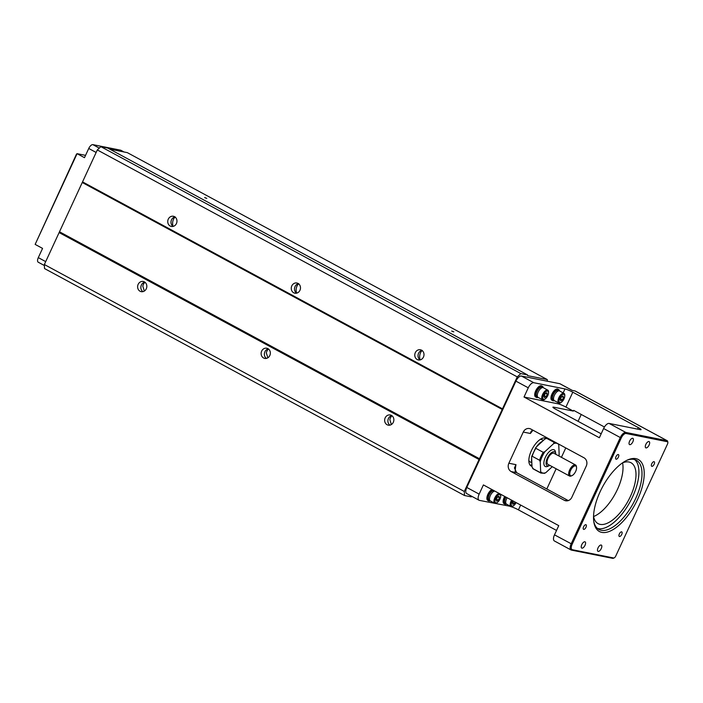 <?xml version="1.0" encoding="UTF-8"?>
<svg xmlns="http://www.w3.org/2000/svg" width="703" height="703" viewBox="0 0 703 703"><rect width="100%" height="100%" fill="white"/><g stroke="black" fill="none" stroke-linecap="round" stroke-linejoin="round"><path stroke-width="1.05" d="M544.684 437.907A15.738 7.109 -61.6 0 1 545.203 438.76M531.925 464.797A15.738 7.109 -61.6 0 1 530.018 465.052M546.073 438.303L546.073 438.303A15.738 7.109 118.4 0 0 531.371 450.702A15.738 7.109 118.4 0 0 531.108 465.992A15.738 7.109 118.4 0 0 531.995 466.309M604.439 427.002L573.666 410.376L573.332 411.088L553.692 407.16L553.402 407.802M532.549 429.981L531.002 431.563L530.396 433.479L523.269 432.055L508.858 463.242L515.984 464.665L514.429 467.97L516.635 472.671L511.178 471.581A6.292 5.562 101.3 0 1 508.858 463.242M546.811 488.98L556.135 468.787M561.425 457.337L565.774 447.934M578.068 421.317L581.232 414.471M511.178 471.581L564.289 500.281A6.292 5.562 101.3 0 0 565.678 500.782A6.292 5.562 101.3 0 0 571.847 497.276L586.258 466.089A6.292 5.562 101.3 0 0 583.938 457.75L530.827 429.05A6.292 5.562 101.3 0 0 529.438 428.549A6.292 5.562 101.3 0 0 523.269 432.055M614.167 557.901A2.364 1.063 118.4 0 0 615.74 556.073L667.49 444.076A2.364 1.063 118.4 0 0 667.85 442.328A2.364 1.063 118.4 0 0 667.393 441.739L626.092 433.487A5.51 2.487 118.4 0 0 621.267 437.943L572.145 544.263A5.51 2.487 118.4 0 0 572.374 549.728L613.675 557.98A2.364 1.063 118.4 0 0 614.167 557.901L613.385 558.252A3.146 1.424 -61.6 0 1 612.735 558.358L571.434 550.106A6.292 2.838 -61.6 0 1 571.056 549.974A6.292 2.838 -61.6 0 1 571.161 543.858L620.292 437.538L603.613 428.522L599.36 437.741L524.016 397.019L528.269 387.81L515.923 381.131L466.792 487.46A6.292 2.838 118.4 0 0 466.687 493.568L479.042 500.246A6.292 2.838 118.4 0 0 479.411 500.378L510.703 506.397M466.792 487.46L479.147 494.13L483.4 484.921L558.744 525.633L554.491 534.851L572.145 544.263M568.305 500.598L516.635 472.671M603.613 428.522A6.292 2.838 -61.6 0 1 609.123 423.434L640.319 429.665A6.292 0.773 -155.2 0 0 641.092 429.63A6.292 0.773 -155.2 0 0 638.262 427.573L572.804 392.195L565.924 407.081L573.332 411.088M571.056 549.974L554.386 540.959A6.292 2.838 -61.6 0 1 554.491 534.851M622.577 462.838A34.614 15.633 -61.6 0 1 617.462 489.358A34.614 15.633 -61.6 0 1 593.552 516.547M622.524 462.855A34.614 15.633 -61.6 0 1 631.004 462.741A34.614 15.633 -61.6 0 1 628.306 500.624A34.614 15.633 -61.6 0 1 598.095 523.647A34.614 15.633 -61.6 0 1 593.543 516.494M556.521 530.44L518.436 509.86A6.292 0.773 24.8 0 0 510.606 506.608M560.186 383.9A3.146 1.424 118.4 0 0 560.027 383.785A3.146 1.424 118.4 0 0 559.843 383.715L521.433 376.043A6.292 2.838 118.4 0 0 515.923 381.131M559.843 383.715L572.189 390.393L575.08 390.965A3.146 1.424 -61.6 0 1 575.265 391.035A3.146 1.424 -61.6 0 1 575.423 391.149M521.433 376.043L533.779 382.713L564.975 388.944A6.292 0.773 -155.2 0 1 572.804 392.195M621.267 437.943L620.292 437.538A6.292 2.838 -61.6 0 1 625.802 432.442L667.103 440.693A3.146 1.424 -61.6 0 1 667.288 440.763A3.146 1.424 -61.6 0 1 667.709 441.484L667.85 442.328M565.924 407.081A6.292 0.773 24.8 0 0 558.094 403.83L524.016 397.019M601.179 433.804L555.748 409.251A6.292 0.773 -155.2 0 1 552.918 407.186A6.292 0.773 -155.2 0 1 553.692 407.16M649.097 445.052A3.541 1.599 -61.6 0 1 645.793 447.837A3.541 1.599 -61.6 0 1 646.066 443.962A3.541 1.599 -61.6 0 1 649.159 441.607A3.541 1.599 -61.6 0 1 649.097 445.052M637.647 499.279A40.915 18.471 -61.6 0 1 611.733 530.334A40.915 18.471 -61.6 0 1 593.868 522.127A40.915 18.471 -61.6 0 1 627.419 460.043A40.915 18.471 -61.6 0 1 637.647 499.279M654.141 464.252A2.592 1.169 -61.6 0 1 651.716 466.3A2.592 1.169 -61.6 0 1 651.918 463.462A2.592 1.169 -61.6 0 1 654.185 461.73A2.592 1.169 -61.6 0 1 654.141 464.252M618.403 457.117A2.592 1.169 -61.6 0 1 615.977 459.164A2.592 1.169 -61.6 0 1 616.18 456.317A2.592 1.169 -61.6 0 1 618.447 454.595A2.592 1.169 -61.6 0 1 618.403 457.117M585.986 527.285A2.592 1.169 -61.6 0 1 583.56 529.333A2.592 1.169 -61.6 0 1 583.762 526.485A2.592 1.169 -61.6 0 1 586.03 524.763A2.592 1.169 -61.6 0 1 585.986 527.285M621.724 534.421A2.592 1.169 -61.6 0 1 619.299 536.468A2.592 1.169 -61.6 0 1 619.501 533.63A2.592 1.169 -61.6 0 1 621.768 531.899A2.592 1.169 -61.6 0 1 621.724 534.421M632.849 441.809A3.541 1.599 -61.6 0 1 629.545 444.595A3.541 1.599 -61.6 0 1 629.826 440.719A3.541 1.599 -61.6 0 1 632.911 438.364A3.541 1.599 -61.6 0 1 632.849 441.809M601.285 548.533A3.541 1.599 -61.6 0 1 597.972 551.328A3.541 1.599 -61.6 0 1 598.253 547.452A3.541 1.599 -61.6 0 1 601.337 545.097A3.541 1.599 -61.6 0 1 601.285 548.533M585.037 545.291A3.541 1.599 -61.6 0 1 581.733 548.085A3.541 1.599 -61.6 0 1 582.005 544.21A3.541 1.599 -61.6 0 1 585.098 541.855A3.541 1.599 -61.6 0 1 585.037 545.291M538.05 397.388A6.292 2.838 -61.6 0 1 536.837 397.555A6.292 2.838 -61.6 0 1 536.468 397.423L535.598 396.958A6.292 2.838 -61.6 0 1 536.09 390.068A6.292 2.838 -61.6 0 1 541.582 385.885L542.452 386.351A6.292 2.838 -61.6 0 1 543.287 387.696M554.298 400.631A6.292 2.838 -61.6 0 1 553.085 400.807A6.292 2.838 -61.6 0 1 552.707 400.666L551.846 400.2A6.292 2.838 -61.6 0 1 552.338 393.311A6.292 2.838 -61.6 0 1 557.831 389.128L558.692 389.594A6.292 2.838 -61.6 0 1 559.535 390.938A5.51 2.487 -61.6 0 0 554.746 394.62A5.51 2.487 -61.6 0 0 554.315 400.648A5.51 2.487 -61.6 0 0 554.649 400.763M533.779 382.713A6.292 2.838 118.4 0 0 528.269 387.81M490.228 500.87A6.292 2.838 -61.6 0 1 489.016 501.046A6.292 2.838 -61.6 0 1 488.647 500.914L487.785 500.439A6.292 2.838 -61.6 0 1 487.53 495.176A6.292 2.838 -61.6 0 1 491.924 489.525M506.476 504.121A6.292 2.838 -61.6 0 1 505.264 504.288A6.292 2.838 -61.6 0 1 504.895 504.156L504.025 503.691A6.292 2.838 -61.6 0 1 504.728 496.441M479.147 494.13A6.292 2.838 118.4 0 0 479.042 500.246M597.48 528.471A39.342 17.76 118.4 0 0 598.174 528.638A39.342 17.76 118.4 0 0 632.603 496.801A39.342 17.76 118.4 0 0 634.704 459.595M593.745 521.257A39.342 17.76 118.4 0 0 598.938 529.473A39.342 17.76 118.4 0 0 635.688 498.471A39.342 17.76 118.4 0 0 636.338 460.254A39.342 17.76 118.4 0 0 626.628 460.412M504.895 504.156A6.292 2.838 -61.6 0 1 505.589 496.907M506.055 503.708L505.343 503.322A5.352 2.417 -61.6 0 1 505.967 497.109M506.828 504.244A5.51 2.487 -61.6 0 1 506.503 504.13A5.51 2.487 -61.6 0 1 507.135 497.742M511.582 500.141A5.51 2.487 118.4 0 0 510.949 506.538A5.51 2.487 118.4 0 0 511.274 506.652A5.51 2.487 118.4 0 0 513.304 505.923L513.84 505.501A4.613 2.083 118.4 0 0 516.081 502.575M512.434 500.606A4.613 2.083 118.4 0 0 512.135 506.116A4.613 2.083 118.4 0 0 513.84 505.501M515.185 502.091L514.578 503.401L512.926 504.411L512.408 502.97L513.287 501.063M514.578 503.401L512.68 502.381M488.647 500.914A6.292 2.838 -61.6 0 1 488.392 495.65A6.292 2.838 -61.6 0 1 492.794 489.991M489.815 500.466L489.095 500.079A5.352 2.417 -61.6 0 1 489.323 494.596A5.352 2.417 -61.6 0 1 493.814 490.545M490.58 501.002A5.51 2.487 -61.6 0 1 490.255 500.888A5.51 2.487 -61.6 0 1 490.334 495.562A5.51 2.487 -61.6 0 1 494.771 491.063M499.218 493.462A5.51 2.487 118.4 0 0 494.78 497.961A5.51 2.487 118.4 0 0 494.701 503.286A5.51 2.487 118.4 0 0 495.026 503.41A5.51 2.487 118.4 0 0 497.056 502.671L497.592 502.258A4.613 2.083 118.4 0 0 500.659 496.582A4.613 2.083 118.4 0 0 496.793 496.459A4.613 2.083 118.4 0 0 495.896 502.873A4.613 2.083 118.4 0 0 497.592 502.258M500.659 496.582L500.712 495.905A5.51 2.487 118.4 0 0 500.448 494.13M496.678 501.169L496.169 499.719L497.302 497.267L498.954 496.256L499.464 497.698L498.33 500.158L496.678 501.169M499.464 497.698L497.944 496.872M498.33 500.158L496.441 499.13M552.707 400.666A6.292 2.838 -61.6 0 1 553.199 393.777A6.292 2.838 -61.6 0 1 558.692 389.594M553.876 400.227L553.156 399.84A5.352 2.417 -61.6 0 1 553.577 393.988A5.352 2.417 -61.6 0 1 558.244 390.429L558.964 390.815M564.729 396.343L564.781 395.666A5.51 2.487 118.4 0 0 563.999 393.355A5.51 2.487 118.4 0 0 559.193 397.019A5.51 2.487 118.4 0 0 558.771 403.047A5.51 2.487 118.4 0 0 559.096 403.162A5.51 2.487 118.4 0 0 561.126 402.432L561.662 402.019A4.613 2.083 118.4 0 0 564.729 396.343A4.613 2.083 118.4 0 0 560.853 396.22A4.613 2.083 118.4 0 0 559.957 402.626A4.613 2.083 118.4 0 0 561.662 402.019M560.748 400.921L560.229 399.48L561.363 397.028L563.015 396.017L563.525 397.459L562.391 399.91L560.748 400.921M563.525 397.459L562.005 396.633M562.391 399.91L560.502 398.891M536.468 397.423A6.292 2.838 -61.6 0 1 536.96 390.534A6.292 2.838 -61.6 0 1 542.452 386.351M537.628 396.984L536.916 396.597A5.352 2.417 -61.6 0 1 537.329 390.736A5.352 2.417 -61.6 0 1 542.004 387.177L542.716 387.564M538.401 397.511A5.51 2.487 -61.6 0 1 538.076 397.397A5.51 2.487 -61.6 0 1 538.507 391.369A5.51 2.487 -61.6 0 1 543.314 387.704L547.76 390.112A5.51 2.487 118.4 0 0 542.953 393.777A5.51 2.487 118.4 0 0 542.523 399.805A5.51 2.487 118.4 0 0 542.848 399.919A5.51 2.487 118.4 0 0 544.878 399.19L545.414 398.768A4.613 2.083 118.4 0 0 548.481 393.1A4.613 2.083 118.4 0 0 544.605 392.968A4.613 2.083 118.4 0 0 543.709 399.383A4.613 2.083 118.4 0 0 545.414 398.768M548.481 393.1L548.533 392.423A5.51 2.487 118.4 0 0 547.76 390.112M544.5 397.678L543.981 396.237L545.115 393.777L546.767 392.766L547.285 394.216L546.152 396.668L544.5 397.678M547.285 394.216L545.756 393.39M546.152 396.668L544.254 395.648M540.168 439.454A12.592 5.686 -61.6 0 1 542.101 439.735L543.375 440.43M531.837 462.811L530.132 461.889A12.592 5.686 -61.6 0 1 528.841 460.421M531.82 462.275A13.375 6.037 -61.6 0 1 531.644 458.312M536.451 446.827A13.375 6.037 -61.6 0 1 542.444 441.291M533.445 469.042L540.862 473.049A17.311 7.812 -61.6 0 1 540.097 472.495L532.689 468.488A17.311 7.812 118.4 0 0 533.445 469.042L532.022 466.977L531.6 457.099L532.162 456.247L531.6 457.099M536.257 447.011L535.827 448.312L536.257 447.011L544.966 438.962L547.514 438.074M558.762 455.895A16.521 7.461 118.4 0 0 559.166 454.542L558.744 444.656A16.521 7.461 118.4 0 0 553.613 443.637L554.034 442.336L546.626 438.329A17.311 7.812 118.4 0 1 547.672 438.154M540.238 461.766L539.57 460.245L532.162 456.247A17.311 7.812 118.4 0 1 535.827 448.312L543.234 452.319L544.895 451.686A16.521 7.461 118.4 0 0 540.238 461.766L540.669 471.643A16.521 7.461 118.4 0 0 545.8 472.671L552.268 466.695M553.613 443.637L544.895 451.686M549.825 465.368A7.865 3.55 -61.6 0 1 549.298 465.641L547.734 466.344A9.438 4.262 -61.6 0 1 543.946 461.959A9.438 4.262 -61.6 0 1 549.728 451.247A9.438 4.262 -61.6 0 1 555.475 452.011L555.748 453.707A7.865 3.55 -61.6 0 1 555.809 454.296M559.166 454.542L558.604 455.386L559.166 454.542M558.657 444.094L558.744 444.656M545.8 472.671L544.14 473.304M540.097 472.495L540.669 471.643M549.298 465.641A7.865 3.55 -61.6 0 1 546.143 461.994A7.865 3.55 -61.6 0 1 550.959 453.066A7.865 3.55 -61.6 0 1 555.748 453.707M572.022 475.615L571.24 475.957A6.292 2.838 -61.6 0 1 569.562 476.036L547.945 464.358A6.292 2.838 -61.6 0 1 548.437 457.468A6.292 2.838 -61.6 0 1 553.929 453.286L575.546 464.964A6.292 2.838 -61.6 0 1 576.398 466.405L576.539 467.258A5.51 2.487 -61.6 0 1 575.695 471.344A5.51 2.487 -61.6 0 1 572.022 475.615A5.51 2.487 -61.6 0 1 569.808 473.057A5.51 2.487 -61.6 0 1 573.191 466.81A5.51 2.487 -61.6 0 1 576.539 467.258M569.562 476.036A6.292 2.838 -61.6 0 1 570.054 469.147A6.292 2.838 -61.6 0 1 575.546 464.964M547.356 381.219L547.285 379.576L527.637 375.657L527.61 374.954L520.818 373.592L517.25 376.887L464.305 491.476L464.481 495.51L471.274 496.872L471.836 496.353M464.481 495.51L44.526 268.564L44.359 264.53L97.304 149.941L100.863 146.655L107.656 148.008L527.61 374.954M547.285 379.576L127.331 152.639L109.703 149.115M204.652 197.534L206.787 198.351L204.652 197.534M451.686 331.034L453.813 331.851L451.686 331.034M520.818 373.592L100.863 146.655M517.25 376.887L97.304 149.941M417.222 359.532A5.193 4.587 101.3 0 1 415.06 353.284A5.193 4.587 101.3 0 1 420.403 349.76A5.193 4.587 101.3 0 1 423.883 355.753A5.193 4.587 101.3 0 1 418.364 359.945A5.193 4.587 101.3 0 1 417.222 359.532M293.705 292.782A5.193 4.587 101.3 0 1 291.543 286.534A5.193 4.587 101.3 0 1 296.886 283.01A5.193 4.587 101.3 0 1 300.374 289.003A5.193 4.587 101.3 0 1 294.856 293.195A5.193 4.587 101.3 0 1 293.705 292.782M170.196 226.032A5.193 4.587 101.3 0 1 168.026 219.793A5.193 4.587 101.3 0 1 173.369 216.26A5.193 4.587 101.3 0 1 176.857 222.253A5.193 4.587 101.3 0 1 171.339 226.445A5.193 4.587 101.3 0 1 170.196 226.032M502.487 408.838L82.541 181.892M502.522 409.612L82.576 182.675M479.754 458.892L59.808 231.946M479.068 459.525L59.114 232.579M387.089 424.744A5.193 4.587 101.3 0 1 384.928 418.496A5.193 4.587 101.3 0 1 390.27 414.972A5.193 4.587 101.3 0 1 393.75 420.956A5.193 4.587 101.3 0 1 388.232 425.157A5.193 4.587 101.3 0 1 387.089 424.744M140.064 291.244A5.193 4.587 101.3 0 1 137.893 285.005A5.193 4.587 101.3 0 1 143.236 281.472A5.193 4.587 101.3 0 1 146.725 287.465A5.193 4.587 101.3 0 1 141.206 291.657A5.193 4.587 101.3 0 1 140.064 291.244M263.581 357.994A5.193 4.587 101.3 0 1 261.411 351.746A5.193 4.587 101.3 0 1 266.753 348.222A5.193 4.587 101.3 0 1 270.242 354.215A5.193 4.587 101.3 0 1 264.723 358.407A5.193 4.587 101.3 0 1 263.581 357.994M464.305 491.476L44.359 264.53M391.896 415.693A8.656 7.645 -78.7 0 0 389.822 419.586L391.36 424.542M144.871 282.193A8.656 7.645 -78.7 0 0 142.797 286.095L144.335 291.051M268.388 348.943A8.656 7.645 -78.7 0 0 266.314 352.844L267.843 357.792M175.258 216.972L174.353 217.807A8.656 7.645 -78.7 0 0 173.114 226.41M298.775 283.722L297.861 284.548A8.656 7.645 -78.7 0 0 296.631 293.16M422.292 350.463L421.378 351.298A8.656 7.645 -78.7 0 0 420.148 359.901M174.924 216.928A5.193 4.587 -78.7 0 0 171.101 221.102A5.193 4.587 -78.7 0 0 173.035 226.428M144.8 282.14A5.193 4.587 -78.7 0 0 140.969 286.314A5.193 4.587 -78.7 0 0 142.902 291.64M268.309 348.89A5.193 4.587 -78.7 0 0 264.486 353.064A5.193 4.587 -78.7 0 0 266.411 358.389M298.441 283.678A5.193 4.587 -78.7 0 0 294.619 287.852A5.193 4.587 -78.7 0 0 296.543 293.177M421.958 350.428A5.193 4.587 -78.7 0 0 418.136 354.602A5.193 4.587 -78.7 0 0 420.06 359.927M391.826 415.64A5.193 4.587 -78.7 0 0 388.003 419.814A5.193 4.587 -78.7 0 0 389.928 425.13M452.89 331.596L451.774 331.078M205.865 198.097L204.74 197.578M121.013 150.38A3.146 1.424 -61.6 0 0 120.854 150.266A3.146 1.424 -61.6 0 0 120.67 150.196L92.875 144.642A4.719 2.135 -61.6 0 0 88.745 148.465L84.483 157.674L77.075 153.676L35.15 244.398L76.486 154.124L77.075 153.676L85.555 155.363M38.507 262.307A4.719 2.135 -61.6 0 1 38.226 262.21A4.719 2.135 -61.6 0 1 38.305 257.623L42.558 248.405L35.15 244.398M533.023 430.236A37.769 17.057 118.4 0 0 530.396 433.479M515.984 464.665A37.769 17.057 118.4 0 0 515.202 471.432M564.289 500.281L567.145 500.852M609.123 423.434L625.802 432.442L626.092 433.487M667.393 441.739L667.103 440.693L575.08 390.965M637.551 429.111L638.262 427.573M520.659 505.044L518.436 509.86M558.094 403.83L558.516 402.916M563.147 392.898L564.975 388.944M612.735 558.358L613.675 557.98M572.374 549.728L571.434 550.106M539.57 460.245A17.311 7.812 -61.6 0 1 543.234 452.319M554.034 442.336A17.311 7.812 -61.6 0 1 555.08 442.161M38.305 257.623L45.704 261.621M88.745 148.465L96.135 152.463M120.67 150.196L123.921 151.953M92.875 144.642L99.29 148.113M560.027 383.785L572.295 390.411M667.288 440.763L575.265 391.035M510.949 506.538L506.503 504.13M494.701 503.286L490.255 500.888M563.999 393.355L559.553 390.956M558.771 403.047L554.315 400.648M542.523 399.805L538.076 397.397M540.862 473.049L544.728 473.312M558.85 455.939L559.113 455.096M535.827 447.512L531.653 456.537M120.854 150.266L124.027 151.98M38.226 262.21L44.403 265.541"/></g></svg>
